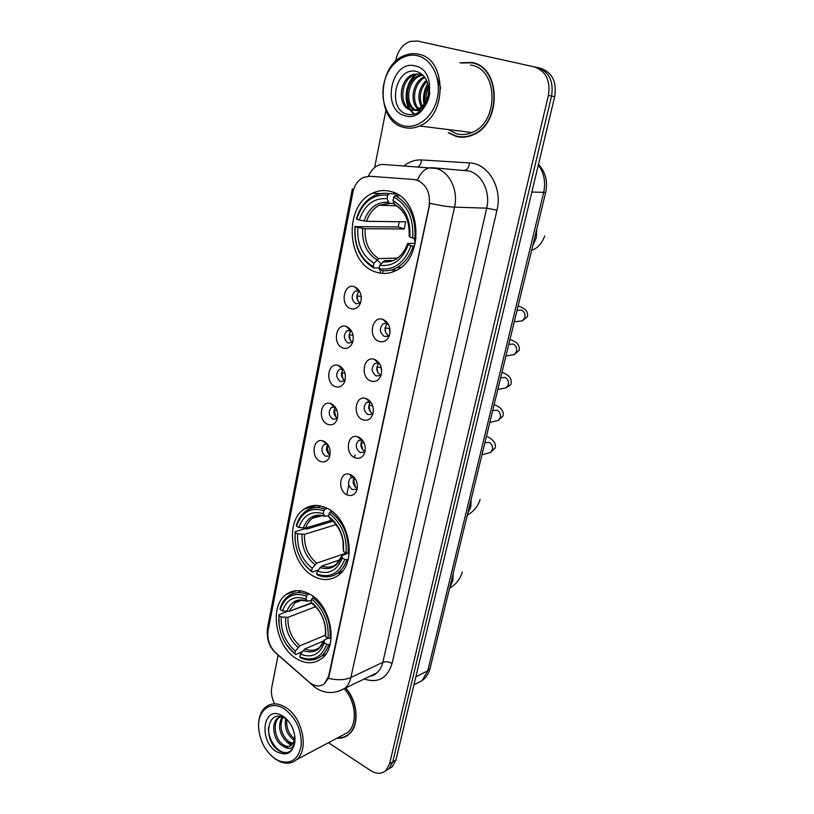 <?xml version="1.0" encoding="UTF-8"?>
<svg xmlns="http://www.w3.org/2000/svg" width="814" height="814" viewBox="0 0 814 814"><rect width="100%" height="100%" fill="white"/><g stroke="black" fill="none" stroke-linecap="round" stroke-linejoin="round"><path stroke-width="1.22" d="M327.228 508.353C318.773 504.232 311.05 504.497 304.07 509.147C284.676 521.286 290.802 564.59 313.441 576.149C322.446 580.962 330.749 580.677 338.339 575.274C357.224 562.586 349.979 518.691 327.228 508.353M309.778 594.128C301.017 589.397 293.162 589.489 286.223 594.413C268.813 606.176 275.407 646.662 296.632 658.75C305.891 664.193 314.265 664.092 321.754 658.465C338.736 646.224 331.105 605.107 309.778 594.128M391.636 191.738C385.083 189.774 378.693 190.273 372.466 193.233C343.803 205.515 346.184 263.034 375.335 271.866C382.712 274.45 389.967 273.83 397.09 270.004C424.816 256.858 420.991 198.891 391.636 191.738M350.427 308.526C339.601 304.874 343.895 282.407 354.65 286.823L354.731 286.854C360.49 290.13 362.403 295.523 360.49 303.042C358.221 308.018 354.863 309.839 350.427 308.526M359.727 291.524L358.557 290.893L355.108 291.168C350.936 295.696 351.241 299.928 356.023 303.856L360.551 302.879M342.602 347.893C332.224 344.159 335.826 322.69 346.265 326.475L346.815 326.679C352.442 330.006 354.355 335.327 352.533 342.653C350.325 347.568 347.018 349.308 342.602 347.893M351.404 330.799L347.11 330.688C343.152 335.103 343.508 339.245 348.168 343.121L352.696 342.206M334.93 386.457C324.969 382.641 327.961 362.088 338.075 365.333L339.062 365.679C344.576 369.057 346.469 374.318 344.749 381.461C342.592 386.304 339.316 387.973 334.93 386.457M343.233 369.302L339.275 369.403C335.531 373.697 335.938 377.767 340.476 381.583L344.983 380.749C340.913 377.462 340.333 373.636 343.213 369.291M327.421 424.236C317.847 420.35 320.299 400.641 330.087 403.408L331.471 403.876C336.864 407.315 338.746 412.515 337.108 419.485C335.002 424.257 331.776 425.844 327.421 424.236M335.226 407.051L331.613 407.315C328.073 411.508 328.51 415.496 332.936 419.271L337.403 418.528M320.055 461.263C310.836 457.305 312.83 438.38 322.273 440.72L324.023 441.31C329.324 444.8 331.186 449.939 329.619 456.735C327.564 461.446 324.379 462.952 320.055 461.263M327.391 444.068L324.114 444.464C320.757 448.555 321.235 452.462 325.549 456.196L329.416 456.003M378.775 341.341C367.775 337.495 371.937 315.211 382.956 319.424L383.313 319.556C389 322.751 391.035 328.032 389.418 335.388C387.169 340.812 383.618 342.796 378.775 341.341M388.359 324.216L386.843 323.392L383.221 323.769C379.121 328.337 379.497 332.57 384.34 336.477L388.247 336.162L389.53 335.053M370.543 380.921C360.002 376.994 363.461 355.708 374.125 359.289L374.979 359.595C380.555 362.851 382.58 368.081 381.033 375.254C378.836 380.586 375.335 382.478 370.543 380.921M379.568 363.654L378.235 363.034L374.816 363.502C370.94 367.948 371.367 372.1 376.078 375.946L380.067 375.651L381.227 374.633M362.474 419.678C352.37 415.679 355.209 395.309 365.517 398.341L366.819 398.789C372.293 402.116 374.287 407.285 372.822 414.295C370.675 419.536 367.226 421.326 362.474 419.678M370.95 402.309L366.595 402.401C362.932 406.735 363.4 410.795 367.989 414.601L372.049 414.326L373.066 413.41M354.578 457.631C344.871 453.561 347.171 434.055 357.112 436.599L358.832 437.169C364.204 440.567 366.178 445.685 364.774 452.523C362.678 457.682 359.279 459.381 354.578 457.631M362.505 440.191L358.547 440.496C355.087 444.709 355.596 448.697 360.063 452.462L364.184 452.208L365.069 451.404M346.835 494.81C337.505 490.679 339.326 471.957 348.911 474.084L351.007 474.766C356.278 478.225 358.241 483.292 356.898 489.987C354.843 495.044 351.495 496.652 346.835 494.81M354.232 477.35L350.681 477.808C347.405 481.908 347.944 485.826 352.299 489.55L356.471 489.326L357.224 488.634M324.908 441.799L324.593 442.338M332.58 404.487L332.204 405.036M340.425 366.422L340.008 366.972M348.473 327.584L348.016 328.113M356.725 287.953L356.217 288.461M351.343 474.938L351.017 475.488M359.381 437.454L359.015 438.003M367.623 399.196L367.216 399.735M376.078 360.154L375.63 360.663M360.134 303.225C356.094 299.491 355.799 295.492 359.269 291.229M352.482 342.399C348.423 338.889 347.975 334.971 351.149 330.657M337.464 418.294C333.587 415.211 332.895 411.528 335.368 407.244M330.077 455.057C326.414 452.177 325.62 448.646 327.696 444.475M388.705 335.846C384.269 332.204 383.832 328.123 387.383 323.616M380.647 375.213C376.221 371.805 375.62 367.816 378.856 363.258M372.578 413.695C368.315 410.439 367.623 406.573 370.512 402.096M364.652 451.373C360.571 448.249 359.808 444.505 362.372 440.14M356.878 488.298C353.011 485.337 352.167 481.735 354.344 477.482M413.777 179.497L416.737 180.057C426.658 184.432 430.769 193.233 429.07 206.471L328.653 676.159L324.46 683.699C319.77 687.138 314.631 686.578 309.025 682.03L275.824 652.899C269.536 646.662 266.961 639.173 268.101 630.453L352.889 192.379C354.436 185.216 357.895 180.25 363.268 177.483L369.749 176.251L414.448 179.548L419.546 181.064M393.304 271.113L393.152 271.825M355.067 454.873L354.507 457.59M350.936 474.735L350.59 476.383M348.809 484.971L346.764 494.77M448.27 132.763L456.013 136.386C461.507 137.831 467.033 137.383 472.608 135.022C501.628 124.623 501.465 67.155 472.039 62.464L459.981 62.8M473.351 62.8L470.573 62.586M368.304 176.221C372.212 168.213 377.147 164.286 383.089 164.459L436.324 168.457C449.654 171.927 458.506 190.568 454.538 207.132C448.372 206.858 440.171 205.576 429.924 203.276L329.1 675.956L328.347 678.327L324.46 683.699M417.267 180.077L417.297 180.087C421.184 171.673 426.068 167.542 431.939 167.674M385.653 770.766L389.041 768.691L392.765 761.955L551.566 96.042C553.795 81.186 549.094 71.693 537.464 67.572C549.094 71.693 553.795 81.186 551.566 96.042L392.765 761.955L389.041 768.691L385.653 770.766M369.749 176.251L414.448 179.548M336.965 738.186C341.544 738.552 345.533 737.281 348.931 734.391C359.635 725.854 358.018 701.556 345.736 687.922M328.449 742.724L370.665 770.593C376.475 774.175 381.532 774.175 385.836 770.604L389.56 763.858L548.402 95.452C550.64 80.525 545.919 71.001 534.259 66.86L417.49 41.015L410.042 41.443C402.798 44.292 398.107 50.356 395.96 59.626L395.624 61.335M385.917 110.399L374.867 166.249M278.144 655.128L271.754 687.413C270.858 692.511 271.693 697.73 274.257 703.062M346.296 735.876L347.588 735.439M459.361 136.783L461.162 137.19M388.848 768.864L392.226 766.788L395.94 760.073L554.69 96.632C556.929 81.838 552.238 72.395 540.638 68.284L534.259 66.86M403.123 125.661C417.226 129.711 433.486 116.88 437.403 97.822C441.534 78.816 431.919 58.832 417.328 55.678C402.788 52.249 387.24 65.903 383.76 84.341C380.067 102.737 388.96 121.897 403.123 125.661M403.754 127.381C408.984 128.775 414.245 128.307 419.525 125.987C447.293 115.639 446.845 58.73 418.62 54.223C414.082 53.215 409.554 53.571 405.036 55.301C376.434 64.845 375.753 121.5 403.754 127.381M448.239 129.568L456.573 133.761C461.65 135.093 466.748 134.676 471.896 132.519C498.85 122.904 498.748 69.587 471.448 65.181L470.584 64.998M461.192 136.813L463.909 137.169M475.987 63.726L474.572 63.4M449.074 132.855L456.094 136.009C461.528 137.444 466.992 136.996 472.496 134.666C501.231 124.379 501.078 67.501 471.947 62.851L460.816 62.973M425.742 104.925L425.468 104.121M425.101 102.788C423.809 96.907 424.867 91.168 428.266 85.572M426.149 100.956C425.6 96.479 426.404 92.063 428.571 87.729M422.812 108.934L421.988 107.896M421.398 107.01C416.839 97.273 418.538 88.309 426.485 80.128M423.473 108.16L422.822 107.183M422.283 106.227C418.579 97.253 420.146 88.919 426.974 81.217M420.675 110.918L418.742 109.727M418.009 109.127C409.188 101.892 412.667 81.359 424.43 76.801M421.123 110.572L419.546 109.402M418.844 108.72C411.009 101.292 414.245 82.55 424.949 77.513M420.726 110.908L415.476 110.378M414.774 110.073C402.991 105.23 405.423 79.762 419.403 75.387L422.435 74.664M420.289 111.253L416.239 110.277M415.567 109.931C404.416 104.334 407.326 79.914 420.879 75.661L422.893 75.102M414.133 110.144L417.908 109.168C424.562 105.749 428.144 99.511 428.673 90.466C428.347 80.779 424.521 74.522 417.226 71.693C395.512 64.978 386.681 109.259 406.634 114.011C412.271 115.68 417.572 114.102 422.507 109.259C426.638 104.701 429.07 99.033 429.802 92.267C427.431 104.324 422.212 110.287 414.133 110.144L410.521 109.859C397.334 107.183 398.341 78.999 413.451 74.298L421.601 73.972M416.32 110.256L412.026 110.073C398.84 107.397 399.857 79.263 414.947 74.573L421.123 73.84M415.252 65.924C390.883 59.188 380.86 110.582 405.138 115.72C429.314 123.718 440.496 70.686 415.252 65.924M414.438 114.204L410.531 109.859M410.256 109.412C403.744 99.664 406.99 81.502 416.809 74.043M437.118 77.788L440.669 88.166M413.98 114.316L409.696 109.595M409.249 108.852C403.205 99.277 406.257 81.929 415.496 74.389M424.023 104.304C422.69 97.192 423.952 90.283 427.788 83.557M414.031 238.258L415.303 243.101M379.283 267.867L373.921 268.071L373.28 266.616C360.063 258.526 354.019 245.197 355.148 226.628L357.794 227.523C356.898 244.017 362.291 255.901 373.972 263.187L378.693 258.587L397.293 258.079M387.759 195.157L389.021 193.651C383.852 192.765 378.866 193.488 374.043 195.808C365.517 200.264 359.646 207.926 356.42 218.803L356.603 219.17C362.474 201.974 372.853 193.976 387.759 195.157L387.037 198.708C373.84 197.771 364.58 204.884 359.259 220.065L366.595 221.286L405.677 221.825L404.192 228.958L365.12 228.734L357.794 227.523M394.22 203.622L389.072 203.154L387.037 198.708M376.648 259.635L381.094 263.705M355.148 226.628L398.26 226.984L399.226 221.734M390.974 270.024L396.53 270.319M396.499 193.793L392.786 193.824M379.751 270.177C385.694 271.479 391.463 270.614 397.069 267.582C404.65 263.207 410.032 256.044 413.197 246.072L411.039 245.665C404.517 263.064 393.874 270.747 379.11 268.722L379.751 270.177M414.57 246.052L413.197 246.072M354.955 226.241C353.724 245.696 360.053 259.635 373.921 268.071M389.021 193.651L396.896 194.007M379.11 268.722L379.812 265.272C392.908 266.89 402.381 260.032 408.221 244.709L411.039 245.665M373.972 263.187L373.28 266.616M359.259 220.065L356.603 219.17M408.221 244.709L407.549 243.579L408.313 243.417L415.242 243.345M391.717 260.439L384.534 260.653L379.812 265.272M399.643 195.736L395.014 195.543L393.752 197.049C407.621 204.935 413.919 218.59 412.657 238.003L414.825 238.41C416.198 218.04 409.595 203.744 395.014 195.543M414.825 238.41L416.076 238.4M412.657 238.003L409.829 237.047C410.826 219.882 405.23 207.743 393.02 200.61L393.752 197.049M409.188 235.928L409.829 237.047M393.02 200.61L394.77 204.792L395.919 205.393M398.26 226.984L404.192 228.958M318.172 570.024L312.25 572.079L311.416 571.021C301.729 563.42 296.286 552.808 295.085 539.194L295.238 532.519L297.588 533.801C296.917 548.219 301.78 559.696 312.169 568.233L316.687 563.146L346.52 553.001M336.05 524.633L304.456 534.32L297.588 533.801M323.83 510.663L325.03 509.086C318.03 506.542 311.681 507.193 305.993 511.05C301.465 514.306 298.27 519.078 296.398 525.366L296.479 526.2C301.546 512.077 310.673 506.898 323.83 510.663L323.219 513.665C311.569 510.429 303.439 515.028 298.83 527.472L305.708 528.001L331.807 520.166M328.653 515.75L324.928 516.239L323.219 513.665M295.238 532.519L295.156 531.684L305.118 528.693L306.929 529.039L332.946 521.184M337.423 573.331L341.188 572.68M320.421 505.901L316.992 507.549M317.419 574.979C324.969 578.062 331.837 577.36 338.044 572.873C342.033 569.769 344.943 565.374 346.754 559.686L344.749 559.422C339.143 573.595 329.812 578.469 316.748 574.043L317.419 574.979M348.178 559.187L346.754 559.686M295.156 531.684L294.983 538.766C296.235 552.93 301.892 563.97 311.976 571.876L312.25 572.079M325.03 509.086L327.36 508.424M316.748 574.043L317.348 571.123C328.927 574.898 337.23 570.543 342.256 558.068L344.749 559.422M312.169 568.233L311.579 571.143M298.83 527.472L296.479 526.2M342.256 558.068L341.941 555.616L348.077 553.215M340.089 559.737L321.866 566.025L317.348 571.123M331.959 511.365L330.331 511.843L329.131 513.42C341.412 522.893 347.079 536.07 346.113 552.95L348.117 553.225C349.175 535.52 343.254 521.723 330.331 511.843M348.117 553.225L349.237 552.838M346.113 552.95L343.62 551.607L343.386 541.931C341.768 532.234 337.668 524.399 331.094 518.437L328.52 516.432L329.131 513.42M343.284 549.226L343.62 551.607M328.52 516.432L330.708 519.281M302.065 651.841L295.513 654.629L294.831 653.815C284.971 645.563 279.619 634.523 278.775 620.695L278.968 615.628L281.237 616.992C280.627 630.87 285.338 642.226 295.39 651.037L299.847 645.848L325.478 635.134M315.588 606.715L287.973 617.338L281.237 616.992M306.512 596.163L307.692 594.576C300.386 591.524 293.885 592.053 288.197 596.163C284.401 599.084 281.705 603.245 280.087 608.658L280.148 609.594C285.012 596.255 293.803 591.778 306.512 596.163L305.932 599.023C294.678 595.238 286.843 599.216 282.427 610.958L289.163 611.314L311.64 602.798M311.365 600.427L307.56 601.17L305.932 599.023M289.825 611.06L311.925 603.164M322.334 655.657L325.061 655.056M300.824 590.872L298.087 592.572M300.498 657.722C308.303 661.314 315.272 660.764 321.418 656.053C324.755 653.296 327.197 649.48 328.754 644.607L326.801 644.373C321.428 657.732 312.444 661.904 299.827 656.908L300.498 657.722M330.189 643.986L328.754 644.607M278.968 615.628L279.131 625.172M286.396 644.637L295.513 654.629M278.917 614.682L287.21 611.538M307.692 594.576L309.432 593.935M299.827 656.908L300.397 654.13C311.579 658.414 319.576 654.68 324.389 642.928L326.801 644.373M295.39 651.037L294.831 653.815M282.427 610.958L280.148 609.594M324.389 642.928L324.176 640.15L328.042 638.176M323.921 640.842L304.853 648.911L300.397 654.13M314.051 597.069L311.63 599.124C323.494 608.953 328.988 621.988 328.093 638.207L330.067 638.451C331.044 621.428 325.295 607.793 312.81 597.527M330.067 638.451L331.125 637.993M328.093 638.207L325.681 636.772L325.702 629.507C324.216 617.795 319.322 608.618 311.04 601.994L311.63 599.124M325.427 634.106L325.681 636.772M311.04 601.994L312.993 604.364M386.772 321.998L386.365 322.741M387.108 323.84L388.085 324.013M389.886 328.581L385.063 327.92L385.602 332.448M389.245 328.653L390.038 332.468M378.195 361.864L377.93 362.434M381.257 367.643L376.902 366.972L377.808 372.547M381.044 367.674L381.674 371.072M372.71 405.85L368.905 405.23L370.207 411.691M364.245 443.203L361.07 442.704L362.79 449.949M355.871 479.812L353.398 479.436L355.525 487.342M358.72 289.947L358.282 290.802M358.709 291.707L359.941 291.931M361.355 297.924L361.243 296.571L357.102 295.828L357.784 300.763M350.569 329.589L350.254 330.301M353.103 335.337L349.338 334.686L350.315 340.405M345.014 373.3L341.727 372.751L343.03 379.182M337.027 410.5L334.269 410.053L335.928 417.144M329.11 446.957L326.953 446.621L328.968 454.293M274.705 758.465L278.887 760.815C290.873 764.692 298.311 759.635 301.18 745.665C301.76 730.341 296.276 718.162 284.727 709.116C271.713 700.132 258.191 709.279 258.577 726.047C259.218 739.743 264.591 750.549 274.705 758.465M270.869 755.3L275.397 759.126L279.772 761.578C286.243 764.244 291.86 763.603 296.632 759.645C309.269 749.826 302.615 717.51 285.877 707.519C278.174 702.787 271.428 702.635 265.629 707.061C261.009 711.08 258.649 717.144 258.537 725.243L258.608 727.594M341.89 735.571L347.68 732.488C357.794 724.47 356.023 701.353 344.251 688.817M347.446 735.144L348.687 734.594M337.484 737.911C341.778 738.125 345.533 736.853 348.758 734.116C359.371 725.661 357.722 701.505 345.512 688.023M293.651 730.88L291.677 726.119M294.22 740.201L292.46 739.051C286.497 733.597 284.269 726.668 285.765 718.274M294.505 738.797L293.874 738.339C288.451 733.485 286.09 727.136 286.803 719.281M292.307 744.179L286.752 741.961C279.233 734.32 277.655 725.946 282.051 716.859M292.877 743.375L288.187 741.228C281.074 734.238 279.283 726.21 282.824 717.144M285.449 718.569L283.659 717.531C267.307 709.065 263.064 739.509 277.472 749.582C281.827 752.899 285.856 753.581 289.57 751.648L290.578 750.874C293.091 748.605 294.556 745.288 294.943 740.923C293.488 748.544 289.753 750.406 283.74 746.519L280.993 744.891C273.25 739.295 270.92 722.903 277.971 717.856L282.743 715.994M290.323 745.96C287.81 746.865 285.175 746.265 282.438 744.159C274.694 738.573 272.375 722.201 279.416 717.165L277.971 717.856M283.74 746.519C286.64 747.445 289.153 747.018 291.28 745.258C293.539 743.202 294.678 740.14 294.699 736.07L295.055 738.654C294.241 729.018 290.313 721.57 283.262 716.32L281.095 715.099C263.034 705.677 258.516 740.384 276.129 751.444C287.505 757.061 293.813 752.797 295.055 738.654M288.441 752.187C279.762 755.667 267.745 740.842 268.488 727.451M293.63 746.54L293.04 746.336M291.076 745.431L286.518 741.768M404.1 165.842C409.432 161.61 415.252 159.646 421.56 159.951L469.454 162.912C488.197 163.329 502.696 187.902 496.967 210.185L392.073 663.41C388.716 661.69 385.633 661.334 382.834 662.331L486.701 208.17C490.659 192.246 482.061 174.328 468.996 170.981L432.407 167.715M392.073 663.41C387.332 678.306 378.042 683.506 364.194 678.998M370.339 676.027L376.78 672.913C379.751 670.37 381.776 666.839 382.834 662.331L350.875 677.513C349.817 682.163 347.792 685.785 344.79 688.379L337.505 691.656M328.347 678.327C337.322 680.402 344.831 680.128 350.875 677.513L454.538 207.132L486.701 208.17L496.967 210.185M267.979 631.176L267.623 627.401L352.34 189.001M352.36 188.889L353.398 190.232M275.315 652.441L277.839 654.863M312.027 684.177L314.733 687.179M389.56 763.858L395.94 760.073M548.402 95.452L554.69 96.632M421.56 159.951C421.214 163.37 420.075 165.639 418.142 166.768M469.454 162.912C468.854 167.521 467.267 169.953 464.692 170.228M380.301 271.652L380.006 273.097M416.056 683.77L422.049 680.667L427.767 670.807L543.63 192.664C545.879 182.194 544.108 172.975 538.329 165.008M531.868 192.012L545.685 192.419L430.138 668.202C428.836 673.392 426.139 677.553 422.049 680.667L413.939 684.869M430.138 668.202L427.767 670.807L415.842 676.882M460.073 131.044L466.605 131.858M536.772 229.1L536.243 237.963L532.702 245.848M365.12 228.734C364.509 242.44 369.037 252.391 378.693 258.587M389.652 203.439L379.314 205.25C373.321 208.384 369.088 213.736 366.595 221.286M382.651 261.803C394.078 263.034 402.381 257.01 407.56 243.742M362.586 228.429C361.915 242.826 366.656 253.266 376.811 259.727M388.471 202.289C376.974 201.587 368.834 207.824 364.062 220.981M409.167 236.111C409.91 221.194 405.006 210.551 394.444 204.202M471.225 499.023L470.818 506.929L467.704 513.512M304.456 534.32C304.019 546.336 308.099 555.942 316.687 563.146M322.395 515.638L312.535 518.213C309.412 520.472 307.132 523.728 305.708 528.001M320.044 567.511C330.148 570.634 337.434 566.798 341.89 556.023M302.045 534.411C301.556 547.028 305.83 557.102 314.865 564.631M324.745 516.005C314.58 513.298 307.427 517.328 303.296 528.093M321.866 566.025C327.208 567.938 332.051 567.327 336.406 564.183L341.9 555.759M343.243 549.582L343.009 541.32C341.565 532.682 337.912 525.691 332.051 520.37L330.026 518.772M453.195 573.28L452.808 580.942L449.816 587.189M287.973 617.338C287.576 628.917 291.544 638.42 299.847 645.848M305.392 600.345C301.455 599.725 297.965 600.559 294.912 602.838L289.163 611.314M303.052 650.488C312.81 654.069 319.831 650.773 324.104 640.618M285.602 617.531C285.154 629.68 289.306 639.641 298.046 647.415M307.458 601.058C297.649 597.873 290.761 601.353 286.793 611.497M304.853 648.911C310.388 651.2 315.323 650.681 319.658 647.374L324.114 640.313M325.397 634.482L325.366 628.357C324.074 618.07 319.81 609.961 312.566 604.029M517.867 310.358L521.418 310.073C524.379 311.548 525.498 314.092 524.776 317.704L522.323 320.879L518.976 321.265M518.162 305.759L518.681 306.115C521.316 307.326 528.632 309.208 527.462 316.615L522.323 320.879L514.265 321.795M508.77 344.434L513.135 344.037C516.056 345.563 517.155 348.087 516.442 351.638L514.173 354.65L511.08 355.138M510.022 339.255L510.612 339.631C512.586 340.537 520.573 343.03 519.159 350.346L514.173 354.65L505.972 355.932M500.661 377.808L504.985 377.411C507.875 378.968 508.964 381.481 508.272 384.971L506.155 387.82L503.317 388.39M502.035 372.161L502.676 372.547C504.181 373.229 512.596 376.2 511.009 383.475C511.507 384.167 509.89 385.612 506.155 387.82L497.832 389.468M492.704 410.582L496.988 410.185C499.837 411.782 500.915 414.285 500.234 417.714L498.27 420.421L495.665 421.042M494.179 404.497L494.871 404.894C495.736 405.24 504.822 408.791 503.001 416.035L498.27 420.421L489.825 422.425M484.879 442.775L489.133 442.399C491.941 444.017 493.009 446.52 492.338 449.898L490.506 452.462L488.135 453.113M486.467 436.273L487.199 436.68C487.25 436.569 497.232 440.822 495.126 448.036L490.506 452.462L481.959 454.802M317.185 505.463L304.07 509.147M296.672 590.638L286.223 594.413M380.85 193.61L372.466 193.233M358.557 290.893L354.65 286.823M350.376 330.331L346.265 326.475M342.368 368.966L338.075 365.333M334.534 406.827L330.087 403.408M326.882 443.935L322.273 440.72M386.843 323.392L382.956 319.424M378.235 363.034L374.125 359.289M369.81 401.862L365.517 398.341M361.589 439.906L357.112 436.599M353.541 477.167L348.911 474.084M358.679 290.944L355.108 291.168M350.427 330.352L347.11 330.688M342.938 368.874L339.275 369.403M334.442 406.807L331.613 407.315M326.709 443.905L324.114 444.464M386.884 323.402L383.221 323.769M378.184 363.024L374.816 363.502M370.482 401.689L369.76 401.821M369.688 401.831L366.595 402.401M362.098 439.702L361.497 439.835M361.375 439.865L358.547 440.496M353.256 477.136L350.681 477.808M370.116 676.139C372.212 676.119 374.43 675.04 376.78 672.913L344.79 688.379C334.351 694.169 324.481 693.884 315.191 687.515L275.508 652.828C268.935 646.55 266.28 638.207 267.541 627.777M385.836 770.604L392.226 766.788M382.875 271.55L382.499 273.382M538.502 164.296C545.573 172.09 547.964 181.471 545.685 192.419M471.896 132.519L419.525 125.987M473.209 134.758L472.496 134.666M420.879 75.661L419.403 75.387M414.947 74.573L413.451 74.298M396.601 205.8L379.314 205.25L389.072 203.154M400.966 267.44L397.069 267.582M396.449 258.618C401.261 255.789 404.955 250.804 407.529 243.64M394.77 204.792C404.975 210.704 409.768 221.113 409.137 236.019M544.719 235.968C541.798 243.651 537.433 248.423 531.634 250.285M321.561 515.577L312.535 518.213C314.58 515.761 318.712 515.099 324.928 516.239M342.358 571.326L338.044 572.873M311.416 571.021L311.976 571.876M330.057 518.823L332.051 520.37L331.094 518.437M343.233 549.409L343.386 541.931M480.107 499.338C478.011 506.379 473.748 511.619 467.328 515.058M302.086 600.162L294.912 602.838C296.164 600.366 300.386 599.816 307.56 601.17M325.722 654.161L321.418 656.053M278.775 620.695L278.703 620.095M325.386 634.31L325.702 629.507M462.291 571.967C460.358 578.917 456.115 584.35 449.552 588.268M278.887 760.815L279.772 761.578M347.68 732.488L296.632 759.645M349.847 733.536L348.758 734.116M283.659 717.531L281.095 715.099M258.577 726.047L258.537 725.243"/></g></svg>
